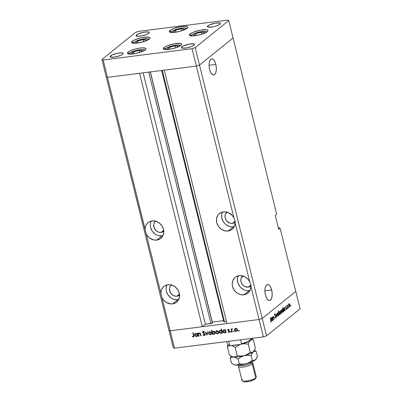 <?xml version="1.0" encoding="UTF-8"?>
<svg xmlns="http://www.w3.org/2000/svg" width="402" height="402" viewBox="0 0 402 402"><rect width="100%" height="100%" fill="white"/><g stroke="black" fill="none" stroke-linecap="round" stroke-linejoin="round"><path stroke-width="0.6" d="M163.996 47.511A9.522 2.221 166.1 0 1 174.106 43.803A9.522 2.221 166.1 0 1 181.744 44.145A9.522 2.221 166.1 0 1 181.006 45.351L175.925 47.758L170.569 49.119L164.73 49.486L163.895 49.285L163.242 48.562L164.87 46.913L167.463 45.687L174.433 43.748L180.272 43.376L181.603 43.893L181.759 44.305L181.006 45.351A9.522 2.221 166.1 0 1 170.895 49.059A9.522 2.221 166.1 0 1 163.257 48.717A9.522 2.221 166.1 0 1 163.996 47.511L164.473 49.446L163.996 47.511M128.168 52.059A9.522 2.221 166.1 0 1 138.283 48.351A9.522 2.221 166.1 0 1 145.916 48.692A9.522 2.221 166.1 0 1 145.177 49.898L140.097 52.305L134.74 53.667L128.906 54.034L127.57 53.516L127.414 53.104L128.168 52.059L130.218 50.843L134.992 49.119L138.605 48.29L141.926 47.868L145.278 48.124L145.931 48.853L145.177 49.898A9.522 2.221 166.1 0 1 135.067 53.607A9.522 2.221 166.1 0 1 127.429 53.265A9.522 2.221 166.1 0 1 128.168 52.059L128.645 53.989L128.168 52.059M132.268 41.23A9.522 2.221 166.1 0 1 142.383 37.527A9.522 2.221 166.1 0 1 150.021 37.863A9.522 2.221 166.1 0 1 149.278 39.074L145.81 40.898L138.841 42.838L133.007 43.21L131.67 42.692L131.514 42.28L132.268 41.23L134.318 40.019L139.097 38.296L142.705 37.466L148.544 37.095L149.881 37.612L150.036 38.024L149.278 39.074A9.522 2.221 166.1 0 1 139.167 42.778A9.522 2.221 166.1 0 1 131.529 42.441A9.522 2.221 166.1 0 1 132.268 41.23L132.75 43.165L132.268 41.23M170.061 30.441A9.522 2.221 166.1 0 1 180.171 26.733A9.522 2.221 166.1 0 1 187.809 27.075A9.522 2.221 166.1 0 1 187.071 28.281L181.99 30.688L176.634 32.049L170.795 32.416L169.961 32.215L169.307 31.487L170.935 29.843L173.528 28.617L180.498 26.673L185.201 26.22L187.166 26.507L187.824 27.235L187.071 28.281A9.522 2.221 166.1 0 1 176.96 31.989A9.522 2.221 166.1 0 1 169.322 31.647A9.522 2.221 166.1 0 1 170.061 30.441L170.538 32.371L170.061 30.441M190.211 33.879A9.522 2.221 166.1 0 1 200.322 30.175A9.522 2.221 166.1 0 1 207.96 30.512A9.522 2.221 166.1 0 1 207.221 31.723L202.141 34.125L196.784 35.487L192.081 35.944L190.111 35.652L189.458 34.929L190.211 33.879L193.679 32.054L200.648 30.115L206.487 29.743L207.824 30.261L207.774 31.165L207.221 31.723A9.522 2.221 166.1 0 1 197.111 35.426A9.522 2.221 166.1 0 1 189.473 35.09A9.522 2.221 166.1 0 1 190.211 33.879L190.689 35.813L190.211 33.879M110.64 55.808A6.759 1.578 166.1 0 1 117.816 53.18A6.759 1.578 166.1 0 1 123.238 53.416A6.759 1.578 166.1 0 1 122.71 54.275L120.253 55.571L115.304 56.948L111.163 57.21L110.108 56.551L112.093 54.948L118.047 53.134L122.193 52.873L123.248 53.531L122.71 54.275A6.759 1.578 166.1 0 1 115.535 56.908A6.759 1.578 166.1 0 1 110.118 56.667A6.759 1.578 166.1 0 1 110.64 55.808L110.982 57.179L110.64 55.808M207.96 25.793A6.759 1.578 166.1 0 1 215.135 23.16A6.759 1.578 166.1 0 1 220.557 23.401A6.759 1.578 166.1 0 1 220.03 24.261L216.427 25.964L212.623 26.934L208.482 27.195L207.422 26.537L209.412 24.929L215.366 23.12L220.1 22.999L220.567 23.517L220.03 24.261A6.759 1.578 166.1 0 1 212.854 26.889A6.759 1.578 166.1 0 1 207.432 26.648A6.759 1.578 166.1 0 1 207.96 25.793L208.296 27.165L207.96 25.793M136.625 34.843A6.759 1.578 166.1 0 1 143.805 32.215A6.759 1.578 166.1 0 1 149.222 32.456A6.759 1.578 166.1 0 1 148.7 33.311L146.238 34.607L141.293 35.984L137.147 36.245L136.092 35.587L138.082 33.984L144.032 32.17L148.177 31.909L149.127 32.276L148.7 33.311A6.759 1.578 166.1 0 1 141.524 35.944A6.759 1.578 166.1 0 1 136.102 35.703A6.759 1.578 166.1 0 1 136.625 34.843L136.966 36.215L136.625 34.843M181.975 46.758A6.759 1.578 166.1 0 1 189.151 44.125A6.759 1.578 166.1 0 1 194.568 44.366A6.759 1.578 166.1 0 1 194.045 45.225L191.583 46.516L186.639 47.898L182.493 48.16L181.438 47.501L183.428 45.893L189.382 44.084L194.116 43.964L194.578 44.481L194.045 45.225A6.759 1.578 166.1 0 1 186.87 47.853A6.759 1.578 166.1 0 1 181.448 47.612A6.759 1.578 166.1 0 1 181.975 46.758L182.312 48.129L181.975 46.758M212.477 322.891L150.247 71.938L212.392 323.052A1.146 0.266 -13.9 0 1 210.924 323.54L148.71 72.134L210.924 323.54L205.367 324.243L202.296 326.72L139.579 73.29L107.48 77.365L145.831 232.758L147.087 235.401L149.368 237.833L153.73 239.934L156.8 240.079L161.996 235.889L158.353 235.602L156.569 234.914L154.901 233.899L152.172 231.044L150.574 227.467L150.288 225.582L150.358 223.718L151.142 221.115A10.135 8.814 -128.9 0 0 152.448 231.436A10.135 8.814 -128.9 0 0 161.996 235.889L156.8 240.079A10.135 8.814 51.1 0 1 146.233 233.964L162.021 297.756L163.931 300.495L166.523 302.56L171.066 303.932L172.589 303.872L177.784 299.681L174.141 299.395L172.357 298.706L170.689 297.691L167.961 294.837L166.363 291.259L166.076 289.375L166.147 287.51L166.925 284.907A10.135 8.814 -128.9 0 0 168.237 295.229A10.135 8.814 -128.9 0 0 177.784 299.681L172.589 303.872A10.135 8.814 51.1 0 1 162.021 297.756L170.197 330.796L168.946 330.313L106.228 76.882L107.48 77.365L106.228 76.882L101.922 59.486L135.469 32.421L138.61 31.381L227.497 20.1L228.748 20.582L195.201 47.647L192.066 48.687L103.173 59.968L101.922 59.486L106.228 76.882L107.48 77.365L196.367 66.084L199.508 65.044L233.054 37.984L228.748 20.582L227.497 20.1L138.61 31.381L135.469 32.421L101.922 59.486L103.173 59.968L192.066 48.687L195.201 47.647L228.748 20.582L276.687 214.281L233.054 37.984L199.508 65.044L233.054 37.984L199.508 65.044L195.201 47.647L262.225 318.474L295.772 291.41L280.129 228.2L295.772 291.41L262.225 318.474L295.772 291.41L262.225 318.474L199.508 65.044L196.367 66.084L199.508 65.044L196.367 66.084L192.066 48.687L233.964 218.01L232.054 215.271L227.994 212.497L224.919 211.834L221.678 212.301L218.768 214.14L217.688 215.507L216.492 218.859L216.713 222.607L218.306 226.185L221.04 229.039L224.487 230.743L228.135 231.029A10.135 8.814 51.1 0 1 217.562 224.904A10.135 8.814 51.1 0 1 219.402 213.573A10.135 8.814 51.1 0 1 223.396 211.889A10.135 8.814 51.1 0 1 233.964 218.01L234.939 220.216L235.125 222.683L249.753 281.802L247.843 279.063L245.25 276.998L242.255 275.832L239.185 275.682L235.899 276.852L234.552 277.933L232.708 280.892L232.21 284.51L232.497 286.4L234.095 289.978L236.823 292.832L240.275 294.535L243.919 294.822A10.135 8.814 51.1 0 1 233.346 288.696A10.135 8.814 51.1 0 1 235.185 277.365A10.135 8.814 51.1 0 1 239.185 275.682A10.135 8.814 51.1 0 1 249.753 281.802L250.722 284.008L250.908 286.475L259.084 319.515L262.225 318.474L266.531 335.871L300.078 308.811L295.772 291.41L300.078 308.811L266.531 335.871L263.39 336.911L259.084 319.515L226.984 323.59L259.084 319.515L262.225 318.474L259.084 319.515L170.197 330.796L160.86 293.083A10.135 8.814 51.1 0 1 163.855 286.415A10.135 8.814 51.1 0 1 167.85 284.737L165.036 285.631L162.785 287.465L161.343 290.043L160.86 293.083L145.077 229.291A10.135 8.814 51.1 0 1 148.067 222.623A10.135 8.814 51.1 0 1 152.067 220.944L149.253 221.839L147.001 223.673L145.554 226.251L145.077 229.291L107.48 77.365L196.367 66.084L233.964 218.01L234.939 220.216L235.125 222.683L249.753 281.802L250.722 284.008L250.908 286.475L259.084 319.515L170.197 330.796L202.296 326.72L170.197 330.796L168.946 330.313L170.197 330.796L174.503 348.192L263.39 336.911L174.503 348.192L173.252 347.71L106.228 76.882L107.48 77.365L103.173 59.968L107.48 77.365L139.579 73.29L202.296 326.72L205.367 324.243L212.392 323.052A1.146 0.266 -13.9 0 0 212.482 322.906A1.146 0.266 -13.9 0 0 212.477 322.891L150.368 71.923L212.482 322.906M164.086 230.979L161.137 232.411L163.684 230.356L161.137 232.411A6.452 5.608 51.1 0 1 154.408 228.512A6.452 5.608 51.1 0 1 155.579 221.301A6.452 5.608 51.1 0 1 155.674 221.221M227.366 211.919L225.336 214.492L225.019 216.799L225.607 219.17L227.009 221.261L230.15 223.175L232.472 223.356L235.11 221.226L232.472 223.356A6.452 5.608 51.1 0 1 225.743 219.462A6.452 5.608 51.1 0 1 226.914 212.246A6.452 5.608 51.1 0 1 227.009 212.171M251.205 285.716L248.255 287.149L250.898 285.018L248.255 287.149A6.452 5.608 51.1 0 1 241.527 283.254A6.452 5.608 51.1 0 1 242.697 276.038A6.452 5.608 51.1 0 1 242.793 275.963M171.82 284.767L170.277 286.324L169.518 288.455L170.061 292.018L172.408 294.937L174.604 296.018L176.925 296.204L179.468 294.148L176.925 296.204A6.452 5.608 51.1 0 1 170.197 292.304A6.452 5.608 51.1 0 1 171.368 285.093A6.452 5.608 51.1 0 1 171.463 285.013M222.472 212.06A10.135 8.814 -128.9 0 0 223.783 222.386A10.135 8.814 -128.9 0 0 233.331 226.839L228.135 231.029L230.949 230.135L233.2 228.301L234.642 225.723L235.125 222.683A10.135 8.814 51.1 0 1 232.13 229.351A10.135 8.814 51.1 0 1 228.135 231.029L233.331 226.839A10.135 8.814 -128.9 0 0 234.255 226.668L231.517 226.879L229.688 226.547L226.236 224.849L224.748 223.537L223.502 221.989L221.909 218.417L221.693 214.668L222.472 212.06M238.26 275.852A10.135 8.814 -128.9 0 0 239.567 286.179A10.135 8.814 -128.9 0 0 249.119 290.631L243.919 294.822L246.733 293.927L248.984 292.093L250.431 289.515L250.908 286.475A10.135 8.814 51.1 0 1 247.918 293.143A10.135 8.814 51.1 0 1 243.919 294.822L249.119 290.631A10.135 8.814 -128.9 0 0 250.044 290.46L247.305 290.671L245.471 290.339L243.687 289.656L240.537 287.329L238.331 284.053L237.698 282.209L237.476 278.46L238.26 275.852M215.834 64.4L209.085 65.255L215.834 64.4L216.316 67.511L216.256 70.531L215.658 72.998L214.613 74.541L213.276 74.918L211.859 74.079L210.573 72.144L209.613 69.415A8.085 3.523 -97.2 0 1 211.703 58.888A8.085 3.523 -97.2 0 1 215.834 64.4A8.085 3.523 -97.2 0 1 213.738 74.928A8.085 3.523 -97.2 0 1 209.613 69.415L209.125 66.305L209.191 63.285L209.789 60.818L210.834 59.275L212.166 58.898L213.588 59.737L214.874 61.667L215.834 64.4M271.662 289.993L264.913 290.847L271.662 289.993L272.144 293.103L272.084 296.123L271.486 298.591L270.44 300.133L269.109 300.51L267.687 299.671L266.4 297.736L265.441 295.008A8.085 3.523 -97.2 0 1 267.531 284.48A8.085 3.523 -97.2 0 1 271.662 289.993A8.085 3.523 -97.2 0 1 269.571 300.52A8.085 3.523 -97.2 0 1 265.441 295.008L264.958 291.897L265.018 288.877L265.616 286.41L266.662 284.867L267.998 284.49L269.415 285.33L270.702 287.264L271.662 289.993M172.589 303.872L175.875 302.706L178.297 300.259L179.493 296.907L179.272 293.158L177.679 289.581L174.945 286.726L171.498 285.023L167.85 284.737A10.135 8.814 51.1 0 1 178.423 290.862A10.135 8.814 51.1 0 1 176.584 302.193A10.135 8.814 51.1 0 1 172.589 303.872M156.8 240.079L160.086 238.914L162.508 236.466L163.704 233.115L163.488 229.366L161.89 225.788L159.162 222.934L155.71 221.231L152.067 220.944A10.135 8.814 51.1 0 1 162.639 227.07A10.135 8.814 51.1 0 1 160.8 238.401A10.135 8.814 51.1 0 1 156.8 240.079M212.276 322.082L223.557 320.65L212.276 322.082M224.271 321.394L223.834 321.675L224.045 321.831L226.487 321.565L224.497 321.816L162.282 70.41L224.497 321.816A1.146 0.266 -13.9 0 1 223.824 321.736L161.649 70.491M164.267 70.159L196.367 66.084L164.267 70.159L226.984 323.59L164.267 70.159M278.877 227.713L278.325 227.783L280.129 228.2L278.712 229.341L275.264 215.422L276.687 214.281L275.264 215.422L278.712 229.341L280.129 228.2L278.877 227.713M205.367 324.243L143.147 72.837L205.367 324.243M250.938 285.968A6.452 5.608 51.1 0 1 250.798 286.083A6.452 5.608 51.1 0 1 248.255 287.149L244.803 286.531L242.798 285.053L241.391 282.963L240.803 280.591L241.12 278.284L243.155 275.712M235.15 222.175A6.452 5.608 51.1 0 1 235.014 222.291A6.452 5.608 51.1 0 1 232.472 223.356L235.416 221.924M161.996 235.889A10.135 8.814 -128.9 0 0 162.921 235.718L161.996 235.889M163.775 231.261A6.452 5.608 51.1 0 1 163.679 231.341A6.452 5.608 51.1 0 1 161.137 232.411L158.82 232.225L156.624 231.145L154.273 228.225L153.73 224.663L154.489 222.532L156.031 220.974M177.784 299.681A10.135 8.814 -128.9 0 0 178.709 299.51L177.784 299.681M179.563 295.053A6.452 5.608 51.1 0 1 179.468 295.133A6.452 5.608 51.1 0 1 176.925 296.204L179.87 294.772M273.29 316.801L272.983 316.841L273.742 317.133L274.42 319.072L274.048 317.555L273.224 316.414L272.908 317.374L272.626 316.957L273.36 319.927L272.626 316.957L272.908 317.374L273.224 316.414L273.812 316.791L274.42 319.072L273.646 316.917L273.29 316.801L273.058 317.826L273.511 319.806L273.069 317.917L273.4 316.746L272.993 316.796M275.697 317.67L275.164 317.284L275.079 317.605L275.797 318.082L275.822 316.625L276.068 317.067L275.757 318.113L275.079 317.605L275.164 317.284L275.697 317.67L275.893 317.083L274.601 315.168L274.898 313.751L275.365 314.138L275.29 314.5L274.757 314.339L274.767 315.093L275.998 316.605L274.727 314.947L274.837 314.238L275.29 314.5L275.365 314.138L274.752 313.806L274.581 315.083L275.847 316.721L275.697 317.67L275.169 317.761M276.988 317.002L275.682 314.495L276.777 316.203L276.802 313.59L276.988 317.002L276.802 313.59L276.777 316.203L275.682 314.495L276.988 317.002M277.405 314.892L277.355 313.419L277.933 312.761L278.621 313.741L278.697 315.389L278.144 316.007L277.405 314.892L278.41 315.917L278.656 313.882L278.229 312.962L277.651 312.846L277.405 314.892M280.48 312.414L280.43 310.937L281.008 310.284L281.651 311.123L281.772 312.907L281.219 313.525L280.48 312.414L281.485 313.434L281.732 311.404L281.305 310.485L280.727 310.364L280.48 312.414M284.445 308.083L285.194 310.384L284.917 309.987L284.294 311.032L283.742 310.475L283.445 308.977L283.807 307.877L284.445 308.083L283.807 307.877L283.551 309.917L284.561 310.952L284.917 309.987L285.194 310.384L284.46 307.414L284.445 308.083L283.591 308.193L284.445 308.083M290.706 305.997L290.661 305.339L290.752 305.927L290.54 305.319L290.485 305.766M288.621 305.847L288.571 304.369L289.149 303.716L289.837 304.696L289.912 306.339L289.36 306.957L288.621 305.847L289.626 306.867L289.872 304.837L289.445 303.917L288.867 303.796L288.621 305.847M288.566 307.721L288.52 307.068L288.611 307.656L288.4 307.048L288.345 307.495M287.802 308.279L286.917 305.43L287.174 305.746L287.42 304.997L287.802 308.279L287.329 306.244L287.5 305.017L287.174 305.746L286.917 305.43L287.802 308.279M287.229 308.801L287.184 308.143L287.274 308.731L287.063 308.123L287.008 308.575M285.571 307.389L285.626 306.424L286.098 306.535L285.691 307.093L286.531 308.193L286.37 309.49L285.973 309.329L286.003 308.977L286.395 309.002L286.37 308.304L285.571 307.389L286.415 308.445L285.973 309.329L286.42 309.455L286.561 308.309L285.716 307.254L286.098 306.535L285.681 306.364L285.571 307.389M282.882 309.374L282.591 307.485L283.621 311.645L283.35 311.254L282.727 312.299L282.174 311.741L281.877 310.238L282.239 309.143L282.882 309.374L282.239 309.143L281.983 311.183L282.993 312.218L283.35 311.254L283.621 311.645L282.591 307.485L282.882 309.374L282.008 309.485L282.882 309.374M279.33 314.449L278.435 310.836L278.867 312.57L279.485 311.5L280.224 312.615L280.184 314.354L279.49 314.635L279.968 314.655L280.224 312.615L279.214 311.585L278.867 312.57L278.29 310.957L279.33 314.449M272.275 317.902L273.023 320.198L272.747 319.806L272.124 320.851L271.466 320.027L271.285 318.64L271.636 317.696L272.275 317.902L271.636 317.696L271.38 319.736L272.395 320.771L272.747 319.806L273.023 320.198L272.29 317.233L272.275 317.902L271.42 318.012L272.275 317.902M270.958 321.489L270.405 317.439L271.26 321.062L271.054 321.917L270.536 321.766L270.546 321.384L270.958 321.489L270.546 321.384L270.536 321.766L271.054 321.917L271.084 320.183L270.26 317.56L270.928 320.258L270.958 321.489L270.541 321.555L270.832 321.52M199.045 336.107L198.699 336.147L197.965 333.183L198.312 333.137L198.442 333.675L199.658 332.951L200.508 333.539L201.161 335.836L200.819 335.881L200.116 333.58L199.397 333.323L198.648 334.062L199.045 336.107L198.633 334.233L199.397 333.323L200.266 333.816L200.819 335.881L201.161 335.836L200.789 334.323L199.367 332.951L198.442 333.675L198.312 333.137L197.965 333.183L198.699 336.147L199.045 336.107M203.296 331.273L202.583 332.338L202.915 332.072L202.583 332.338L202.95 332.931L203.221 332.71L202.95 332.931L203.719 333.404L204.015 333.163L203.719 333.404L204.568 333.962L204.834 333.745L204.568 333.962L204.804 334.343L205.085 334.117L204.221 335.127L203.211 334.559L202.94 334.806L203.226 334.575L202.94 334.806L204.327 335.544L204.819 335.343L205.151 334.303L205.1 334.977L204.533 335.499L203.558 335.379L202.94 334.806L203.211 334.559L204.291 335.117L204.819 334.419L202.884 332.871L202.553 332.147L203.296 331.273L204.487 331.831L204.236 332.117L203.256 331.715L202.945 332.353L205.151 334.303L202.925 332.278L203.357 331.695L204.236 332.117L204.487 331.831L203.296 331.273L202.844 331.459M207.12 335.082L205.055 332.283L205.432 332.238L206.894 334.278L207.296 332.002L207.668 331.951L207.12 335.082L207.668 331.951L207.296 332.002L206.894 334.278L205.432 332.238L205.055 332.283L207.12 335.082M209.005 331.906L208.578 333.374L208.889 333.122L208.578 333.374L208.643 332.394L209.357 331.715L210.266 331.695L211.161 332.323L211.522 333.61L210.944 334.539L209.824 334.685L208.829 333.951L208.578 333.374L210.412 334.715L211.065 334.454L211.482 333.007L210.839 332.002L209.648 331.645L208.703 332.273L209.266 331.75M216.145 331.002L215.718 332.469L216.03 332.218L215.718 332.469L215.784 331.489L216.497 330.806L217.407 330.786L218.301 331.419L218.663 332.7L218.085 333.635L216.964 333.776L215.969 333.042L215.718 332.469L217.552 333.811L218.206 333.549L218.623 332.102L217.979 331.092L216.789 330.74L215.844 331.369L216.407 330.846M225.236 330.288L225.1 329.74L225.442 329.695L226.18 332.665L225.834 332.705L225.708 332.193L224.783 332.891L223.552 332.585L222.954 331.846L222.849 330.796L223.417 330.012L224.286 329.826L225.236 330.288L223.949 329.831L223.296 330.097L222.854 331.544L224.698 332.906L225.708 332.193L225.834 332.705L226.18 332.665L225.442 329.695L225.1 329.74L225.236 330.288L225.532 330.052L225.236 330.288M238.919 331.097L239.15 330.916L238.667 331.027L238.552 330.55L239.1 330.595L238.919 331.097L239.155 330.72L238.753 330.424L238.517 330.801L238.944 330.454L238.517 330.801L238.919 331.097L239.155 330.72M235.004 328.605L234.577 330.077L234.889 329.826L234.577 330.077L234.642 329.097L235.361 328.414L236.265 328.394L237.16 329.027L237.522 330.308L236.944 331.243L235.823 331.384L234.833 330.65L234.577 330.077L236.411 331.419L237.064 331.158L237.481 329.705L236.838 328.7L235.652 328.349L234.703 328.972L235.265 328.449M233.949 331.73L234.175 331.544L233.698 331.66L233.577 331.183L234.13 331.223L233.949 331.73L234.185 331.354L233.778 331.052L233.542 331.434L233.969 331.087L233.542 331.434L233.949 331.73L234.185 331.354M232.175 328.791L231.607 329.364L232.08 328.982L231.607 329.364L231.502 328.926L231.155 328.972L231.889 331.936L232.235 331.896L231.889 331.936L231.155 328.972L231.502 328.926L231.607 329.364L231.969 328.856L232.497 328.851L231.803 329.756L232.235 331.896L231.798 329.871L232.497 328.851L231.894 328.906M230.894 332.117L231.12 331.931L230.642 332.047L230.522 331.57L231.075 331.61L230.894 332.117L231.13 331.74L230.728 331.439L230.492 331.821L230.919 331.474L230.492 331.821L230.894 332.117L231.13 331.74M229.014 332.359L229.562 331.962L229.014 332.359L229.622 331.394L228.13 330.087L228.743 329.364L228.396 329.645L228.959 329.896L229.13 329.61L228.306 329.278L227.788 330.148L228.1 329.333L229.13 329.61L228.959 329.896L228.326 329.66L228.13 330.087L229.653 331.565L229.17 332.323L228.11 332.057L228.271 331.75L228.994 331.977L229.291 331.504L227.788 330.148L229.281 331.454L228.904 331.997L228.271 331.75L228.11 332.057L229.386 332.208M221.597 330.776L221.16 329.007L221.502 328.962L222.532 333.127L222.19 333.168L222.06 332.655L221.055 333.369L219.909 333.047L219.311 332.308L219.206 331.258L219.773 330.474L220.648 330.288L221.597 330.776L220.306 330.293L219.653 330.56L219.211 332.007L221.055 333.369L222.06 332.655L222.19 333.168L222.532 333.127L221.502 328.962L221.16 329.007L221.597 330.776L221.894 330.539L221.597 330.776M212.748 333.801L212.884 334.348L212.537 334.394L211.507 330.228L211.854 330.188L212.281 331.921L213.573 331.178L214.427 331.504L215.08 332.389L215.135 333.293L214.698 333.977L213.864 334.273L213.03 334.032L214.683 333.992L215.125 332.539L213.281 331.188L212.281 331.921L211.854 330.188L211.507 330.228L212.537 334.394L212.884 334.348L212.985 333.61L212.748 333.801M196.97 333.876L196.834 333.328L197.176 333.283L197.915 336.248L197.568 336.293L197.442 335.781L196.518 336.479L195.287 336.172L194.553 334.529L194.935 333.776L195.854 333.409L196.97 333.876L195.684 333.419L195.03 333.685L194.588 335.132L196.432 336.489L197.442 335.781L197.568 336.293L197.915 336.248L197.176 333.283L196.834 333.328L196.97 333.876L197.266 333.635L196.97 333.876M193.905 336.534L193.302 336.941C193.97 336.72 194.151 336.208 193.844 335.409L193.166 332.665L192.819 332.71L193.488 335.409L193.216 336.524L193.593 335.916L192.819 332.71L193.166 332.665L193.975 336.268L193.412 336.921L192.256 336.59L192.382 336.253L193.216 336.524L192.382 336.253L192.256 336.59L193.714 336.781M173.252 347.71L174.503 348.192L170.197 330.796L168.946 330.313L173.252 347.71M263.39 336.911L266.531 335.871L262.225 318.474L259.084 319.515L263.39 336.911M238.753 330.424L238.517 330.801M239.391 330.72L238.989 330.419M236.296 331.002L237.291 330.926L236.411 331.419L236.884 331.037L236.436 331.032M235.049 329.695L235.175 328.595L234.703 328.972M235.346 328.354L234.924 330.032L235.26 328.906L235.738 328.71L237.14 329.751L237.426 329.519L236.823 330.846L236.321 331.052L234.924 330.032L235.27 330.66L236.321 331.052L237.115 330.429L236.873 329.213L235.738 328.71L236.165 328.369L234.989 329.253M237.587 330.047L237.361 330.409M235.642 328.61L235.26 328.906M236.823 330.846L237.532 330.173M233.778 331.052L233.542 331.434M234.421 331.348L234.014 331.052M231.889 331.936L232.185 331.7L231.889 331.936M231.848 329.489L231.783 329.223L231.848 329.489M232.467 328.942L232.195 329.163L232.467 328.942M232.497 328.851L232.195 329.163M230.728 331.439L230.492 331.821M231.366 331.735L230.964 331.439M228.13 330.087L228.396 329.645M228.869 329.263L228.592 329.63M228.381 331.836L228.11 332.057L228.381 331.836M229.281 331.454L228.904 331.997M229.467 331.595L229.753 331.072M229.386 330.967L229.115 331.183L229.386 330.967M228.939 330.67L228.617 330.931L228.939 330.67M228.311 330.364L228.029 330.59L228.311 330.364M228.306 329.278L227.989 329.404M228.251 329.705L228.276 329.283M228.321 329.188L228.261 329.766M226.13 332.469L225.834 332.705L226.13 332.469M226.004 331.957L225.708 332.193L226.004 331.957M225.577 332.414L224.698 332.906L225.17 332.524L224.738 332.514M223.165 331.293L222.854 331.544L223.165 331.293M223.276 330.725L223.557 329.941M223.673 329.806L223.281 330.861M224.582 332.484L225.773 332.303M225.919 331.534L225.502 332.017M224.11 329.952L224.411 329.836M224.045 330.198L225.467 331.228L225.763 330.992L225.15 332.313L224.623 332.539L223.2 331.504L223.532 330.409L224.472 329.851L223.331 330.63L223.447 332.002L224.834 332.489L225.447 331.911L225.432 331.112L224.929 330.429L224.045 330.198M225.15 332.313L225.904 331.565M224.391 329.836L223.532 330.409M222.487 332.931L222.19 333.168L222.487 332.931M222.356 332.419L222.06 332.655L222.356 332.419M221.929 332.876L221.055 333.369L221.527 332.987L221.095 332.977M219.522 331.756L219.211 332.007L219.522 331.756M219.633 331.188L219.914 330.404M220.03 330.268L219.633 331.323M220.939 332.946L222.13 332.766M222.276 331.997L221.859 332.479M220.467 330.414L220.763 330.298M220.402 330.66L221.824 331.69L222.12 331.454L221.507 332.776L220.979 333.002L219.557 331.967L219.884 330.871L220.819 330.318L219.688 331.092L219.799 332.464L221.19 332.951L221.803 332.374L221.788 331.575L221.286 330.891L220.402 330.66M221.507 332.776L222.261 332.027M220.738 330.303L219.884 330.871M218.412 333.328L217.552 333.811L218.025 333.429L217.577 333.424M216.191 332.087L216.316 330.987L215.844 331.369M216.487 330.745L216.065 332.429L216.402 331.303L216.879 331.107L218.281 332.147L218.567 331.911L217.964 333.238L217.457 333.449L216.065 332.429L216.407 333.052L217.457 333.449L218.256 332.821L218.015 331.605L216.879 331.107L217.306 330.761L216.13 331.65M217.437 333.399L218.432 333.318M218.728 332.439L218.502 332.801M216.784 331.002L217.246 330.745M217.964 333.238L218.673 332.57M217.226 330.745L216.402 331.303M212.834 334.152L212.537 334.394L212.834 334.152M212.547 332.147L212.457 331.781L212.547 332.147M214.899 333.771L214.03 334.258L214.502 333.876L214.065 333.871M213.995 333.856L214.914 333.76M213.11 331.6L213.789 331.208L213.361 331.549L214.784 332.585L215.07 332.353L214.452 333.68L213.934 333.896L212.512 332.861L212.834 331.771M215.221 332.881L214.819 333.374M214.653 333.454L214.703 332.359L213.814 331.585L212.779 331.821L212.477 332.625L213.261 333.786L214.045 333.876L214.653 333.459M214.452 333.68L215.176 332.982M211.271 334.233L210.412 334.715L210.884 334.338L210.437 334.333M209.05 332.992L209.176 331.891L208.703 332.273M209.347 331.65L208.924 333.333L209.261 332.208L209.738 332.012L211.14 333.052L211.427 332.821L210.824 334.142L210.316 334.353L208.924 333.333L209.271 333.962L210.316 334.353L211.115 333.725L210.874 332.514L209.738 332.012L210.166 331.67L208.99 332.554M210.296 334.303L211.291 334.223M211.588 333.343L211.362 333.705M209.643 331.906L209.261 332.208M210.824 334.142L211.532 333.474M207.321 333.936L206.894 334.278L207.321 333.936M205.03 335.107L204.327 335.544L204.799 335.162L204.291 335.112M205.075 334.585L204.221 335.127M203.804 331.333L203.357 331.695L203.804 331.333M202.925 332.278L203.357 331.695M203.829 331.313L203.397 331.896M204.03 334.997L205.191 335.032M203.477 331.494L203.729 331.333M198.704 333.871L198.618 333.534L198.704 333.871M198.915 333.293L198.442 333.675L198.915 333.293M201.116 335.64L200.819 335.881L201.116 335.64M200.769 334.248L200.472 334.484L200.769 334.248M200.538 333.595L200.266 333.816L200.538 333.595M199.814 332.987L199.397 333.323L199.814 332.987M199.739 332.967L199.397 333.323M199.432 333.127L199.789 332.956M197.864 336.052L197.568 336.293L197.864 336.052M197.739 335.539L197.442 335.781L197.739 335.539M197.312 336.002L196.432 336.489L196.905 336.112L196.477 336.102M194.9 334.881L194.588 335.132L194.9 334.881M195.01 334.313L195.292 333.524M195.407 333.394L195.015 334.449M196.317 336.067L197.508 335.891M197.653 335.117L197.236 335.605M195.844 333.539L196.146 333.419M195.779 333.781L197.201 334.816L197.498 334.58L196.885 335.901L196.357 336.127L194.935 335.092L195.266 333.997L196.206 333.439L195.065 334.218L195.181 335.59L196.573 336.077L197.181 335.499L197.166 334.7L196.663 334.017L195.779 333.781M196.885 335.901L197.638 335.152M196.126 333.424L195.266 333.997M193.488 335.409L193.784 335.173L193.488 335.409M193.302 336.941L193.774 336.559L193.297 336.509M192.563 336.343L192.256 336.59L192.563 336.343M193.839 336.097L193.216 336.524M193.231 336.489L193.995 336.509M289.445 303.917L288.867 303.796M289.239 306.917L289.626 306.867L289.239 306.917M288.958 304.163L288.601 305.751L289.329 306.57L289.757 306.103L289.696 304.847L288.958 304.163L289.726 304.957L289.535 306.505L288.772 305.726L288.958 304.163L288.616 304.203L289.093 304.098L288.631 304.158M289.535 306.505L288.943 306.625M286.098 306.535L285.546 306.605L286.098 306.535L285.681 306.364M285.772 306.731L286.058 306.872M285.681 307.706L286.073 307.656L285.681 307.706M285.897 307.962L286.39 307.897L285.897 307.962M286.159 309.49L286.42 309.455L286.159 309.49M285.973 309.329L286.42 309.455M286.319 309.098L286.003 308.977M284.189 310.997L284.561 310.952L284.189 310.997M283.897 308.239L283.531 309.821L284.269 310.645L284.701 310.178L284.646 308.912L283.897 308.239L284.676 309.022L284.48 310.585L283.701 309.801L283.897 308.239L283.556 308.284L284.048 308.173L283.576 308.233M284.48 310.585L283.877 310.706M282.621 312.264L282.993 312.218L282.621 312.264M282.33 309.505L281.963 311.088L282.48 311.781L282.907 311.846L282.134 311.068L282.33 309.505L281.988 309.55L282.48 309.434L283.108 310.289L282.907 311.846L282.31 311.972M281.305 310.485L280.727 310.364M280.812 310.731L280.46 312.319L281.189 313.138L281.616 312.671L281.586 311.525L281.395 313.073L280.631 312.294L280.812 310.731L280.47 310.771L281.732 311.404L281.114 310.706L280.49 310.726M281.093 313.485L281.485 313.434L281.093 313.485M281.395 313.073L280.802 313.193M279.877 314.294L280.078 312.736L279.877 314.294L279.099 313.51L279.3 311.952L280.224 312.615L279.616 311.932L278.978 311.947M279.596 314.706L279.968 314.655L279.596 314.706M279.3 311.952L278.928 313.535L279.727 314.364L279.149 314.439M278.229 312.962L277.651 312.846M278.023 315.962L278.41 315.917L278.023 315.962M277.742 313.208L277.385 314.796L278.119 315.615L278.541 315.148L278.48 313.892L277.742 313.208L278.511 314.007L278.32 315.55L277.556 314.776L277.742 313.208L277.4 313.253L277.877 313.148L277.415 313.208M278.32 315.55L277.732 315.671M274.541 314.243L274.923 314.198M274.837 314.238L275.29 314.5M274.697 315.419L274.963 315.384L274.697 315.419M274.857 315.665L275.285 315.61L274.857 315.665M272.018 320.816L272.395 320.771L272.018 320.816M271.732 318.057L271.36 319.64L271.883 320.334L272.31 320.399L271.531 319.62L271.732 318.057L271.385 318.103L271.883 317.987L272.511 318.841L272.31 320.399L271.707 320.52M270.787 321.947L271.054 321.917L270.787 321.947M270.536 321.766L271.054 321.917M282.907 311.846L283.043 310.063L282.651 309.475L282.008 309.495M272.31 320.399L272.44 318.615L272.048 318.027L271.405 318.047M129.384 54.25L129.881 53.039A0.985 0.854 -128.9 0 0 129.484 53.205A0.985 0.854 51.1 0 1 129.881 53.039L134.112 51.034L138.569 49.903L142.484 49.521L144.122 49.763L144.665 50.366M140.549 52.149L142.303 50.737L139.087 50.421L133.745 51.823L131.62 53.536L134.077 53.778L131.62 53.536L133.745 51.823L134.223 53.752L133.745 51.823L139.087 50.421L139.594 52.466L139.087 50.421L142.303 50.737L140.549 52.149M129.233 54.074A0.985 0.854 51.1 0 1 129.484 53.205M129.881 53.039A7.924 1.849 166.1 0 1 137.75 50.059A7.924 1.849 166.1 0 1 144.509 49.999M165.207 49.702L165.709 48.491A0.985 0.854 -128.9 0 0 165.312 48.662A0.985 0.854 51.1 0 1 165.709 48.491L169.935 46.486L174.393 45.356L179.252 45.049L180.493 45.823M176.372 47.607L178.126 46.19L174.915 45.878L169.574 47.275L167.448 48.994L169.9 49.235L167.448 48.994L169.574 47.275L170.051 49.21L169.574 47.275L174.915 45.878L175.418 47.923L174.915 45.878L178.126 46.19L176.372 47.607M165.061 49.526A0.985 0.854 51.1 0 1 165.312 48.662M165.709 48.491A7.924 1.849 166.1 0 1 173.574 45.516A7.924 1.849 166.1 0 1 180.337 45.451M191.422 36.074L191.925 34.858A0.985 0.854 -128.9 0 0 191.528 35.029A0.985 0.854 51.1 0 1 191.925 34.858L194.809 33.341L200.613 31.723L205.467 31.416L206.708 32.19M202.593 33.974L204.342 32.557L201.131 32.245L195.789 33.642L193.663 35.361L196.116 35.602L193.663 35.361L195.789 33.642L196.266 35.577L195.789 33.642L201.131 32.245L201.633 34.291L201.131 32.245L204.342 32.557L202.593 33.974M191.277 35.899A0.985 0.854 51.1 0 1 191.528 35.029L190.794 35.833M191.925 34.858A7.924 1.849 166.1 0 1 199.794 31.884A7.924 1.849 166.1 0 1 206.553 31.818M171.272 32.632L171.775 31.421A0.985 0.854 -128.9 0 0 171.378 31.587A0.985 0.854 51.1 0 1 171.775 31.421L176.001 29.416L180.458 28.286L184.377 27.904L186.01 28.15L186.558 28.748M182.438 30.532L184.191 29.12L180.98 28.808L175.639 30.205L173.513 31.924L175.965 32.16L173.513 31.924L175.639 30.205L176.116 32.135L175.639 30.205L180.98 28.808L181.483 30.848L180.98 28.808L184.191 29.12L182.438 30.532M171.126 32.456A0.985 0.854 51.1 0 1 171.378 31.587L170.644 32.391M171.775 31.421A7.924 1.849 166.1 0 1 179.639 28.447A7.924 1.849 166.1 0 1 186.402 28.381M133.484 43.426L133.982 42.21A0.985 0.854 -128.9 0 0 133.59 42.381A0.985 0.854 51.1 0 1 133.982 42.21L136.871 40.692L142.67 39.074L147.529 38.768L148.77 39.542M144.65 41.326L146.403 39.914L143.187 39.597L137.851 40.999L135.72 42.712L138.177 42.954L135.72 42.712L137.851 40.999L138.328 42.929L137.851 40.999L143.187 39.597L143.695 41.642L143.187 39.597L146.403 39.914L144.65 41.326M133.333 43.25A0.985 0.854 51.1 0 1 133.59 42.381L132.856 43.185M133.982 42.21A7.924 1.849 166.1 0 1 141.851 39.235A7.924 1.849 166.1 0 1 148.614 39.17M247.175 341.926L247.145 341.826A12.904 3.01 166.1 0 1 241.507 343.695L240.496 344.419L230.276 345.63M241.029 344.288A12.286 2.869 -13.9 0 0 247.783 342.007L252.26 338.072L247.481 342.137M229.678 345.303L228.673 341.318L229.632 345.202A12.904 3.01 166.1 0 1 227.391 344.333L227.537 344.584M240.833 344.353L241.507 343.695L240.542 339.811L241.507 343.695A12.904 3.01 -13.9 0 0 247.145 341.826L247.466 342.137M227.391 344.333L226.708 341.569L227.391 344.333A12.904 3.01 -13.9 0 0 229.632 345.202L230.225 345.619M246.17 342.67L242.476 343.896M240.667 344.393L230.582 345.655M229.753 345.509L228.864 345.278M247.783 342.007L240.778 344.368M229.994 345.549A12.286 2.869 -13.9 0 0 230.929 345.635M239.547 364.735L238.657 366.111A7.372 1.724 -13.9 0 0 243.617 366.976A7.372 1.724 -13.9 0 0 252.29 363.961L250.908 362.941A6.146 1.432 166.1 0 1 244.235 365.358A6.146 1.432 166.1 0 1 239.446 365.041L239.456 365.111A6.146 1.432 -13.9 0 0 244.381 365.328A6.146 1.432 -13.9 0 0 250.908 362.941L250.758 362.328L250.908 362.941A6.146 1.432 -13.9 0 0 251.381 362.157L251.366 362.086M242.3 380.835L243.733 381.639A6.146 1.432 -13.9 0 0 249.119 381.418A6.146 1.432 -13.9 0 0 254.923 379.176L255.737 377.875A7.372 1.724 166.1 0 1 248.768 380.568A7.372 1.724 166.1 0 1 242.3 380.835A7.372 1.724 166.1 0 1 242.567 379.548M238.547 366.564L241.994 380.483A7.372 1.724 -13.9 0 0 247.908 380.744A7.372 1.724 -13.9 0 0 255.737 377.875L252.29 363.961A7.372 1.724 166.1 0 1 244.461 366.83A7.372 1.724 166.1 0 1 238.547 366.564A7.372 1.724 166.1 0 1 239.12 365.629M254.205 350.78L253.26 351.871A11.673 2.724 -13.9 0 0 253.994 351.107L255.431 348.077L253.406 339.886L255.431 348.077L253.903 351.207L252.562 352.293L250.25 352.258L248.22 344.072L243.004 343.75L248.22 344.072L250.25 352.258L247.406 354.308L244.16 355.669L240.703 356.071L237.23 355.675L235.205 347.484L240.019 344.479L235.205 347.484L237.23 355.675L235.642 356.71L233.738 356.991L231.607 356.323L229.396 354.906L227.371 346.715L229.869 345.418L227.371 346.715L229.396 354.906L231.994 356.554A11.673 2.724 -13.9 0 0 233.738 356.991L231.607 356.323M231.658 345.544L235.205 347.484L231.658 345.544M228.034 345.047L227.371 346.715L228.034 345.047M253.406 339.886L251.773 338.786L253.406 339.886L252.617 339.7L253.406 339.886M251.28 339.182A11.673 2.724 166.1 0 1 250.391 340.273L249.175 341.831L248.22 344.072L249.175 341.831L250.391 340.273L252.617 339.7L250.391 340.273A11.673 2.724 166.1 0 1 247.255 342.047L247.878 341.76M254.059 350.996L254.059 350.996A11.673 2.724 166.1 0 1 253.26 351.871L251.808 352.474L250.25 352.258L247.406 354.308L244.16 355.669L240.703 356.071L237.23 355.675L235.642 356.71L233.738 356.991A11.673 2.724 -13.9 0 0 244.16 355.669A11.673 2.724 -13.9 0 0 253.26 351.871A11.673 2.724 166.1 0 1 244.16 355.669L247.622 355.267L251.089 355.669L252.044 353.428L253.26 351.871L254.712 351.273L256.275 351.489L254.079 350.077L256.275 351.489L257.441 356.197L256.486 358.438L255.27 359.991L250.386 362.468L243.21 364.468L237.813 365.157L235.743 365.111L233.843 364.569M231.773 356.403L231.773 356.403A11.673 2.724 166.1 0 0 233.738 356.991L235.863 357.664L238.074 359.081L240.919 357.031L244.16 355.669A11.673 2.724 166.1 0 1 233.738 356.991L235.863 357.664L238.074 359.081L239.24 363.79L237.652 364.83L235.743 365.111A11.673 2.724 -13.9 0 0 246.17 363.79A11.673 2.724 -13.9 0 0 255.27 359.991A11.673 2.724 -13.9 0 0 256.004 359.227L256.215 358.901M239.049 344.604A11.673 2.724 166.1 0 1 232.376 345.454L239.049 344.604M251.315 338.992L250.391 340.273L248.406 341.504M230.688 357.132L230.24 358.313L231.828 357.272L233.738 356.991L231.828 357.272L230.24 358.313L231.406 363.026L230.24 358.313L231.195 356.071L230.688 357.132M256.069 359.112L254.566 360.413L252.255 360.378L249.416 362.428L246.17 363.79L242.713 364.192L239.24 363.79L236.743 365.086L234.703 364.89L233.175 364.207L233.999 364.674A11.673 2.724 -13.9 0 0 235.743 365.111L233.617 364.443L231.406 363.026L233.617 364.443M244.16 355.669L247.622 355.267L251.089 355.669L252.255 360.378L249.416 362.428L246.17 363.79L242.713 364.192L239.24 363.79L238.074 359.081L240.919 357.031L244.16 355.669M253.26 351.871L254.712 351.273L256.275 351.489L257.441 356.197L255.918 359.323L253.818 360.594L252.255 360.378L251.089 355.669L252.044 353.428L253.26 351.871M252.863 363.021A7.372 1.724 166.1 0 1 252.29 363.961L255.737 377.875A7.372 1.724 -13.9 0 0 256.305 376.94L252.863 363.021M255.411 378.498L253.602 379.96L249.356 381.367L245.155 381.9L243.888 381.714L243.466 381.247M256.2 377.393A7.372 1.724 166.1 0 1 255.737 377.875L254.923 379.176A6.146 1.432 -13.9 0 0 255.31 378.774L256.2 377.393M251.361 362.091A6.146 1.432 166.1 0 1 250.908 362.941L252.29 363.961A7.372 1.724 -13.9 0 0 252.556 362.674L251.124 361.865M228.246 329.705L228.718 329.323M229.135 331.901L229.607 331.519M203.07 331.806L203.543 331.429M287.445 305.394L287.194 305.425M285.817 306.706L285.52 306.746M286.254 309.128L285.988 309.158M270.888 321.52L270.541 321.565M145.097 49.964L142.841 49.471L136.474 50.325L130.529 52.511L128.751 54.009M180.92 45.421L178.669 44.923L172.302 45.778L166.358 47.969L164.579 49.461M191.538 35.019L194.633 33.371L198.518 32.145L204.884 31.291L207.136 31.788M171.388 31.582L174.483 29.934L178.367 28.708L184.734 27.854L186.985 28.346M133.595 42.376L136.695 40.723L140.574 39.502L146.946 38.647L149.197 39.14M227.452 344.484L230.457 345.65"/></g></svg>
